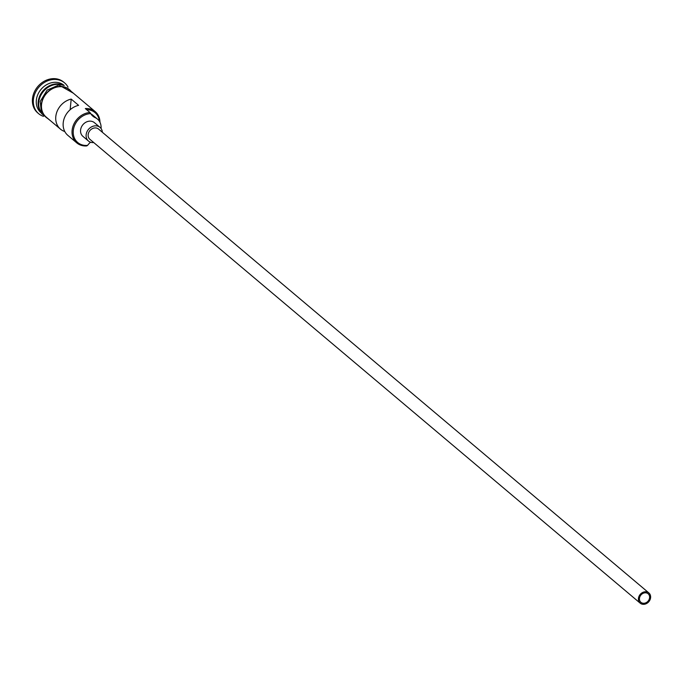 <?xml version="1.0" encoding="UTF-8"?>
<svg xmlns="http://www.w3.org/2000/svg" width="683" height="683" viewBox="0 0 683 683"><rect width="100%" height="100%" fill="white"/><g stroke="black" fill="none" stroke-linecap="round" stroke-linejoin="round"><path stroke-width="1.02" d="M89.951 112.482L90.728 113.6A16.998 14.292 130.1 0 0 90.241 113.626A16.998 14.292 130.1 0 0 73.286 130.624A16.998 14.292 130.1 0 0 87.125 145.411A16.998 14.292 130.1 0 0 87.62 145.368L86.673 145.931A17.895 15.043 -49.9 0 1 76.778 142.884A17.895 15.043 -49.9 0 1 73.602 124.673A17.895 15.043 -49.9 0 1 89.951 112.482L85.315 108.571A17.895 15.043 -49.9 0 1 95.21 111.619A17.895 15.043 -49.9 0 1 99.966 122.283M644.009 603.268A5.592 4.704 130.1 0 0 649.123 599.461A5.592 4.704 130.1 0 0 648.133 593.766A5.592 4.704 130.1 0 0 645.034 592.818A5.592 4.704 130.1 0 0 639.928 596.626A5.592 4.704 130.1 0 0 640.919 602.321A5.592 4.704 130.1 0 0 644.009 603.268M645.145 591.768A6.71 5.643 130.1 0 0 639.006 596.344A6.71 5.643 130.1 0 0 640.202 603.174A6.71 5.643 130.1 0 0 643.907 604.318A6.71 5.643 130.1 0 0 650.045 599.742A6.71 5.643 130.1 0 0 648.85 592.912A6.71 5.643 130.1 0 0 645.145 591.768M648.85 592.912L98.565 129.07A6.71 5.643 130.1 0 0 94.852 127.926A6.71 5.643 130.1 0 0 88.722 132.502A6.71 5.643 130.1 0 0 89.917 139.332L640.202 603.174M102.365 132.28A8.947 7.522 130.1 0 0 100.008 127.362A8.947 7.522 130.1 0 0 95.057 125.843A8.947 7.522 130.1 0 0 86.886 131.939A8.947 7.522 130.1 0 0 88.474 141.04A8.947 7.522 130.1 0 0 93.417 142.568A8.947 7.522 130.1 0 0 93.716 142.542M100.008 127.362L94.442 122.675A8.947 7.522 130.1 0 0 89.499 121.156A8.947 7.522 130.1 0 0 81.328 127.251A8.947 7.522 130.1 0 0 82.916 136.361L88.474 141.04M40.843 112.14A17.895 15.043 -49.9 0 1 40.451 94.527A17.895 15.043 -49.9 0 1 56.04 83.898A17.895 15.043 -49.9 0 1 63.459 85.307M40.51 111.235A17.895 15.043 -49.9 0 1 41.484 94.169A17.895 15.043 -49.9 0 1 56.595 84.368A17.895 15.043 -49.9 0 1 62.512 85.136M41.151 112.857L41.014 112.746A17.895 15.043 -49.9 0 1 37.838 94.536A17.895 15.043 -49.9 0 1 54.188 82.336A17.895 15.043 -49.9 0 1 64.082 85.384L64.219 85.495M43.43 116.341A20.131 16.921 -49.9 0 1 38.649 113.677A20.131 16.921 -49.9 0 1 35.081 93.187A20.131 16.921 -49.9 0 1 53.47 79.467A20.131 16.921 -49.9 0 1 64.595 82.891A20.131 16.921 -49.9 0 1 68.035 87.151M76.778 142.884L67.882 135.388A17.895 15.043 -49.9 0 1 64.219 118.407A17.895 15.043 -49.9 0 1 78.605 105.344L71.194 99.095A17.895 15.043 130.1 0 0 56.809 112.157A17.895 15.043 130.1 0 0 60.471 129.147A17.895 15.043 130.1 0 0 64.791 131.537M60.471 129.147L46.205 117.117A17.895 15.043 -49.9 0 1 43.029 98.907A17.895 15.043 -49.9 0 1 59.378 86.707A17.895 15.043 -49.9 0 1 69.273 89.755L95.21 111.619M38.649 113.677L37.727 112.891A20.131 16.921 -49.9 0 1 34.15 92.41A20.131 16.921 -49.9 0 1 52.54 78.682A20.131 16.921 -49.9 0 1 63.673 82.114L64.595 82.891M71.194 99.095L70.153 109.732M99.445 121.352A16.998 14.292 130.1 0 0 86.639 109.681M101.05 128.481A13.643 11.466 130.1 0 0 97.473 119.081L92.837 115.179A13.643 11.466 130.1 0 0 90.924 113.916M90.728 113.6A13.421 11.278 130.1 0 0 92.905 116.221A13.421 11.278 130.1 0 0 95.168 117.638L91.121 114.232M90.549 142.209A13.421 11.278 130.1 0 0 87.62 145.368M97.473 119.081A13.643 11.466 130.1 0 0 95.168 117.638M53.146 84.991A17.442 14.667 130.1 0 0 38.777 102.032M71.092 91.291A18.117 15.231 130.1 0 0 59.395 86.502A18.117 15.231 130.1 0 0 42.337 100.153A18.117 15.231 130.1 0 0 48.032 118.654M73.397 93.23L58.858 84.991L47.101 90.13L40.212 101.443L41.484 113.523L50.329 120.592"/></g></svg>
